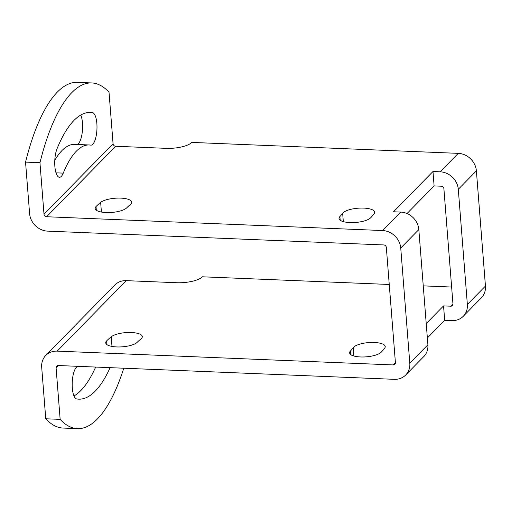 <?xml version="1.0" encoding="UTF-8"?>
<svg xmlns="http://www.w3.org/2000/svg" width="511" height="511" viewBox="0 0 511 511"><rect width="100%" height="100%" fill="white"/><g stroke="black" fill="none" stroke-linecap="round" stroke-linejoin="round"><path stroke-width="0.77" d="M427.362 337.975L444.679 320.301L443.548 305.904L450.747 306.198A2.542 2.255 44.4 0 0 452.957 303.898L443.893 188.712A2.542 2.255 44.4 0 0 441.306 186.215L434.107 185.915L407.031 213.541M113.078 143.763L109.022 92.223A172.999 56.977 92.4 0 0 91.686 82.942A172.999 56.977 92.4 0 0 39.954 162.696L44.01 214.243L113.078 143.763A2.542 2.255 -135.6 0 0 115.665 146.267L166.069 148.337A20.351 6.586 175.5 0 0 191.849 142.409L458.258 153.357A17.808 15.796 44.4 0 1 476.386 170.846L485.45 286.032L467.361 304.492A17.808 15.796 44.4 0 1 463.279 316.264A17.808 15.796 44.4 0 1 451.884 320.595L444.679 320.301M405.721 374.991L423.811 356.537A17.808 15.796 44.4 0 0 427.892 344.759L409.803 363.219A17.808 15.796 44.4 0 1 405.721 374.991A17.808 15.796 44.4 0 1 394.326 379.328L58.305 365.525A2.542 2.255 44.4 0 0 56.095 367.824L60.151 419.371A172.999 56.977 92.4 0 0 77.487 428.646A172.999 56.977 92.4 0 0 123.783 368.214M91.686 82.942L77.282 82.354A172.999 56.977 92.4 0 0 25.55 162.108L29.606 213.649A17.808 15.796 -135.6 0 0 47.727 231.138L383.748 244.941A2.542 2.255 44.4 0 1 386.335 247.439L395.405 362.625A2.542 2.255 44.4 0 1 393.189 364.931L57.175 351.127A17.808 15.796 44.4 0 0 45.773 355.458L114.847 284.985A17.808 15.796 44.4 0 1 126.243 280.648L176.646 282.724A20.351 6.586 175.5 0 0 202.426 276.796L389.254 284.474M60.151 419.371L45.754 418.777L41.691 367.237A17.808 15.796 44.4 0 1 45.773 355.458M77.602 366.528L80.035 366.623A110.925 36.53 92.4 0 1 78.477 366.457A16.282 5.366 92.4 0 0 78.247 366.432A16.282 5.366 92.4 0 0 72.236 382.132A16.282 5.366 92.4 0 0 76.682 398.944A143.489 47.255 92.4 0 0 78.694 399.161A143.489 47.255 92.4 0 0 110.076 367.652M80.035 366.623A110.925 36.53 92.4 0 0 82.277 366.508M45.754 418.777A172.999 56.977 92.4 0 0 63.083 428.058L77.487 428.646M73.993 395.987A143.489 47.255 92.4 0 0 95.678 367.058M423.255 285.866L451.635 287.035M485.45 286.032A17.808 15.796 44.4 0 1 481.368 297.804L463.279 316.264M426.225 323.578L443.548 305.904M137.325 342.198A112.957 36.556 175.5 0 1 140.915 338.972A16.282 5.27 175.5 0 0 142.301 336.596A16.282 5.27 175.5 0 0 129.232 332.469A16.282 5.27 175.5 0 0 111.226 336.775A145.52 47.095 175.5 0 0 106.607 340.939A16.282 5.27 175.5 0 0 105.732 342.843A16.282 5.27 175.5 0 0 119.504 346.963A16.282 5.27 175.5 0 0 137.325 342.198M353.235 347.691A16.282 5.27 175.5 0 1 370.756 342.472A16.282 5.27 175.5 0 1 385.23 346.573A16.282 5.27 175.5 0 1 384.757 348.01A145.52 47.095 175.5 0 1 381.18 352.213A16.282 5.27 175.5 0 1 363.359 356.985A16.282 5.27 175.5 0 1 349.588 352.865A16.282 5.27 175.5 0 1 350.463 350.955A112.957 36.556 175.5 0 0 353.235 347.691L353.893 356.007M427.892 344.759L418.828 229.573L400.739 248.033L409.803 363.219M418.828 229.573A17.808 15.796 44.4 0 0 400.707 212.084L382.618 230.544A17.808 15.796 44.4 0 1 400.739 248.033M400.707 212.084L393.502 211.79L432.97 171.517L434.107 185.915M382.618 230.544L46.597 216.741L115.665 146.267M458.258 153.357L440.169 171.811L432.97 171.517M339.885 216.568A112.957 36.556 175.5 0 0 342.657 213.304A16.282 5.27 175.5 0 1 360.185 208.086A16.282 5.27 175.5 0 1 374.652 212.186A16.282 5.27 175.5 0 1 374.18 213.624A145.52 47.095 175.5 0 1 370.603 217.833A16.282 5.27 175.5 0 1 352.782 222.598A16.282 5.27 175.5 0 1 339.01 218.478A16.282 5.27 175.5 0 1 339.885 216.568L340.173 220.228M100.654 202.388A145.52 47.095 175.5 0 0 96.03 206.553A16.282 5.27 175.5 0 0 95.161 208.462A16.282 5.27 175.5 0 0 108.926 212.576A16.282 5.27 175.5 0 0 126.754 207.811A112.957 36.556 175.5 0 1 130.337 204.585A16.282 5.27 175.5 0 0 131.729 202.209A16.282 5.27 175.5 0 0 118.654 198.083A16.282 5.27 175.5 0 0 100.654 202.388L101.414 212.052M440.169 171.811A17.808 15.796 44.4 0 1 458.297 189.3L467.361 304.492M44.01 214.243A2.542 2.255 -135.6 0 0 46.597 216.741M77.167 144.472A16.282 5.366 92.4 0 0 82.239 132.394A16.282 5.366 92.4 0 0 80.776 115.013M89.138 144.964A110.925 36.53 92.4 0 0 63.255 173.127A16.282 5.366 92.4 0 1 59.461 177.266A16.282 5.366 92.4 0 1 54.894 166.695A16.282 5.366 92.4 0 1 56.996 148.861A143.489 47.255 92.4 0 1 90.473 112.433A143.489 47.255 92.4 0 1 92.491 112.644A16.282 5.366 92.4 0 1 96.937 129.455A16.282 5.366 92.4 0 1 90.926 145.156A16.282 5.366 92.4 0 1 90.696 145.13A110.925 36.53 92.4 0 0 89.138 144.964L74.74 144.377A110.925 36.53 92.4 0 0 54.792 160.269M39.954 162.696L25.55 162.108M126.243 280.648L57.175 351.127M58.35 365.525L56.095 367.824M78.477 366.457L78.017 366.438M395.405 362.669L393.189 364.931M452.963 303.943L450.747 306.198M476.386 170.846L458.297 189.3M92.491 112.644L88.448 112.477M63.255 173.127L56.012 172.833M96.03 206.553L96.317 210.206M342.657 213.304L343.315 221.627M111.986 346.439L111.226 336.775M106.895 344.593L106.607 340.939M350.75 354.608L350.463 350.955"/></g></svg>
